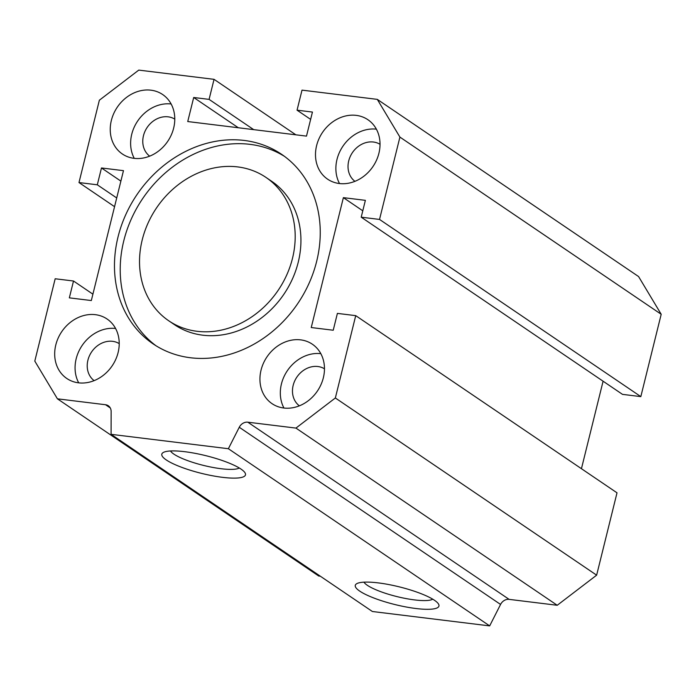 <?xml version="1.0" encoding="UTF-8"?>
<svg xmlns="http://www.w3.org/2000/svg" width="696" height="696" viewBox="0 0 696 696"><rect width="100%" height="100%" fill="white"/><g stroke="black" fill="none" stroke-linecap="round" stroke-linejoin="round"><path stroke-width="1.04" d="M168.745 320.786L174.487 324.684A86.617 73.454 -55.9 0 0 298.236 262.218A86.617 73.454 -55.9 0 0 271.71 181.308L265.968 177.41A86.617 73.454 -55.9 0 0 156.556 207.878A86.617 73.454 -55.9 0 0 168.745 320.786A86.617 73.454 -55.9 0 0 292.494 258.32A86.617 73.454 -55.9 0 0 265.968 177.41M156.008 345.755A114.501 97.101 124.1 0 1 142.732 198.499A114.501 97.101 124.1 0 1 284.447 156.339M316.68 261.287A114.501 97.101 124.1 0 1 153.094 343.868A114.501 97.101 124.1 0 1 136.99 194.602A114.501 97.101 124.1 0 1 281.619 154.329A114.501 97.101 124.1 0 1 316.68 261.287M99.363 100.215L138.765 70.105L214.046 79.335L209.087 99.38L193.697 97.492L187.737 121.548L306.492 136.12L312.443 112.065L297.053 110.177L302.012 90.132L377.293 99.371L399.913 137.095L379.529 219.431L361.207 217.187L365.374 200.344L343.38 197.647L311.243 327.538L333.227 330.235L337.395 313.391L355.726 315.645L335.35 397.981L295.939 428.092L247.82 422.194A8.448 7.169 -55.9 0 0 239.267 427.266L228.375 448.72L111.09 434.33L111.142 411.545A8.448 7.169 -55.9 0 0 108.298 405.751A8.448 7.169 -55.9 0 0 105.54 404.733L57.42 398.825L34.8 361.102L55.175 278.765L73.506 281.01L69.339 297.853L91.324 300.55L123.47 170.659L101.477 167.962L97.309 184.805L78.987 182.552L99.363 100.215M118.103 352.576A35.914 30.459 124.1 0 1 66.799 378.476A35.914 30.459 124.1 0 1 61.744 331.661A35.914 30.459 124.1 0 1 107.106 319.029A35.914 30.459 124.1 0 1 118.103 352.576M378.911 153.268A35.914 30.459 124.1 0 1 327.599 179.168A35.914 30.459 124.1 0 1 322.553 132.353A35.914 30.459 124.1 0 1 367.914 119.721A35.914 30.459 124.1 0 1 378.911 153.268M173.661 128.081A35.914 30.459 124.1 0 1 122.348 153.981A35.914 30.459 124.1 0 1 117.302 107.167A35.914 30.459 124.1 0 1 162.664 94.534A35.914 30.459 124.1 0 1 173.661 128.081M323.353 377.763A35.914 30.459 124.1 0 1 272.049 403.663A35.914 30.459 124.1 0 1 266.994 356.848A35.914 30.459 124.1 0 1 312.356 344.215A35.914 30.459 124.1 0 1 323.353 377.763M320.83 353.664A35.914 30.459 -55.9 0 0 287.378 370.672A35.914 30.459 -55.9 0 0 283.959 408.039M324.475 368.793A22.394 18.992 -55.9 0 0 296.87 377.101A22.394 18.992 -55.9 0 0 299.367 405.829M171.138 103.982A35.914 30.459 -55.9 0 0 137.686 120.991A35.914 30.459 -55.9 0 0 134.267 158.357M174.783 119.112A22.394 18.992 -55.9 0 0 147.178 127.42A22.394 18.992 -55.9 0 0 149.666 156.148M376.388 129.169A35.914 30.459 -55.9 0 0 342.937 146.177A35.914 30.459 -55.9 0 0 339.517 183.544M380.033 144.298A22.394 18.992 -55.9 0 0 352.428 152.607A22.394 18.992 -55.9 0 0 354.925 181.334M115.579 328.477A35.914 30.459 -55.9 0 0 82.128 345.486A35.914 30.459 -55.9 0 0 78.709 382.852M119.225 343.606A22.394 18.992 -55.9 0 0 91.62 351.915A22.394 18.992 -55.9 0 0 94.117 380.642M434.495 600.291A43.1 9.109 13.9 0 1 438.428 603.902A43.1 9.109 13.9 0 1 394.928 604.546A43.1 9.109 13.9 0 1 356.743 583.683A43.1 9.109 13.9 0 1 392.97 585.406A43.1 9.109 13.9 0 1 434.495 600.291M363.965 582.16A36.192 7.647 -166.1 0 0 396.894 596.576A36.192 7.647 -166.1 0 0 432.747 599.186M241.034 469.104A43.1 9.109 13.9 0 1 244.966 472.715A43.1 9.109 13.9 0 1 201.457 473.358A43.1 9.109 13.9 0 1 163.273 452.496A43.1 9.109 13.9 0 1 199.508 454.218A43.1 9.109 13.9 0 1 241.034 469.104M170.503 450.973A36.192 7.647 -166.1 0 0 203.432 465.389A36.192 7.647 -166.1 0 0 239.285 467.999M78.987 182.552L114.562 206.677M97.309 184.805L116.719 197.96M101.477 167.962L120.886 181.125M73.506 281.01L92.907 294.173M57.42 398.825L318.707 576.01L320.317 576.201M111.09 434.33L372.386 611.506L489.671 625.895L500.563 604.441A8.448 7.169 124.1 0 1 509.115 599.369L557.235 605.276L596.637 575.166L617.013 492.82L355.726 315.645M228.375 448.72L489.671 625.895M295.939 428.092L557.235 605.276M335.35 397.981L596.637 575.166M581.438 468.704L603.093 381.208M343.38 197.647L362.781 210.81M361.207 217.187L622.494 394.362L640.825 396.616L661.2 314.279L638.58 276.556L377.293 99.371M379.529 219.431L640.825 396.616M399.913 137.095L661.2 314.279M297.053 110.177L310.634 119.39M193.697 97.492L238.319 127.751M209.087 99.38L253.709 129.639M214.046 79.335L295.861 134.815M105.54 404.733L110.264 407.934M239.267 427.266L500.563 604.441M247.82 422.194L509.115 599.369"/></g></svg>
